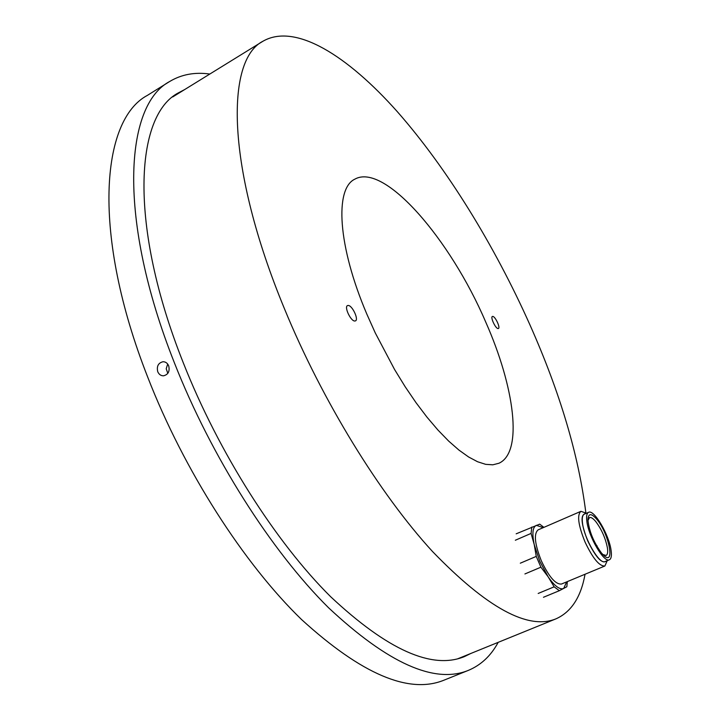 <?xml version="1.0" encoding="UTF-8"?>
<svg xmlns="http://www.w3.org/2000/svg" width="720" height="720" viewBox="0 0 720 720"><rect width="100%" height="100%" fill="white"/><g stroke="black" fill="none" stroke-linecap="round" stroke-linejoin="round"><path stroke-width="1.08" d="M585.846 512.775C578.61 455.013 559.953 392.319 529.866 324.702C494.514 245.556 447.075 168.192 397.215 111.555C347.679 55.872 295.389 22.644 263.025 41.193C225.36 60.057 226.062 167.904 284.526 308.925C322.317 400.914 379.8 494.1 432.486 551.484C487.044 607.95 528.246 630.387 556.11 618.786C571.32 611.91 580.968 597.06 585.045 574.245M354.771 321.021C350.775 321.228 344.007 306.891 347.49 305.595L348.237 305.46C352.278 305.388 358.938 319.572 355.473 320.886L354.771 321.021M498.078 328.563C495.612 328.752 490.176 317.178 492.399 316.476L492.741 316.413C495.234 316.305 500.616 327.789 498.402 328.509L498.078 328.563M485.64 321.858C514.503 386.757 523.404 452.268 498.942 463.248L492.804 464.814L485.649 464.337L477.549 461.736L468.612 456.984L458.937 450.081L448.668 441.081L437.976 430.074L427.023 417.204L416.007 402.66L405.126 386.667L394.578 369.513L375.282 332.955L366.885 314.226C337.59 245.61 334.665 188.604 354.798 179.181C384.48 162.288 450.612 239.832 485.64 321.858M609.408 559.773L605.052 561.582C599.688 565.056 584.055 538.416 582.489 522.99C581.886 517.986 582.489 515.052 584.271 514.179L588.573 512.316C586.8 513.189 586.224 516.123 586.836 521.118C588.465 536.544 604.089 563.22 609.408 559.773C611.271 558.837 611.829 555.723 611.091 550.44C609.147 534.816 593.964 509.031 588.573 512.316M596.736 519.246C609.147 533.565 615.627 567.495 603.252 554.931L601.479 553.005C593.667 542.304 589.149 531.297 587.925 519.966C588.222 513.189 591.165 512.946 596.736 519.246M585.648 513.585C580.248 514.431 580.95 523.53 587.736 540.873C595.872 557.568 602.109 564.282 606.447 561.006M586.431 513.243L580.932 511.317C576.873 514.908 578.241 525.141 585.045 542.034C592.821 558.423 599.436 566.406 604.881 566.001L607.239 560.673M604.881 566.001L561.501 584.028C555.642 584.631 548.892 576.828 541.251 560.619C534.681 543.87 533.646 533.619 538.146 529.857L580.932 511.317M543.231 527.652L536.355 525.33C532.638 527.103 531.927 533.52 534.231 544.599L539.766 561.276L548.127 576.792C554.643 586.134 559.836 590.022 563.688 588.474L566.649 581.886M543.915 527.355L539.694 524.151L516.177 533.817M531.819 527.013L531.081 533.412L534.231 544.599L536.256 556.398L520.308 563.193M515.34 540.234L531.081 533.412M536.256 556.398L540.909 567.189L548.127 576.792L554.148 586.827L538.182 593.46M524.916 573.948L540.909 567.189M543.456 597.276L559.35 590.697L566.829 586.746L567.351 581.598M554.148 586.827L559.35 590.697M587.943 520.551L589.464 517.599C591.003 517.05 593.091 518.364 595.755 521.55C601.659 529.452 605.556 538.281 607.437 548.046C608.013 552.249 607.563 554.715 606.078 555.453L602.829 554.508M593.181 539.037L592.776 538.11M209.808 74.043C194.823 71.937 181.431 74.43 169.641 81.513C124.623 105.147 117.225 218.79 174.393 362.808C211.383 457.011 271.323 551.016 328.554 607.752C388.035 663.372 434.655 684.234 468.432 670.347C481.113 665.019 491.022 655.686 498.177 642.348M168.696 365.841C169.956 371.322 168.228 374.643 163.512 375.813C160.893 375.813 158.967 374.436 157.743 371.7C156.519 366.237 158.283 362.916 163.017 361.737C165.609 361.764 167.499 363.132 168.696 365.841M468.432 670.347L444.078 680.139C409.122 694.485 361.62 674.289 301.572 619.551C243.855 563.679 184.032 470.673 147.69 377.073C91.512 234.009 100.836 120.006 147.366 95.391L169.641 81.513M470.781 653.481L464.499 656.568C432.117 669.924 387.495 649.962 330.624 596.691C275.922 542.421 218.709 452.709 183.258 362.727C128.349 224.874 135.036 115.434 178.443 92.826L184.644 89.577M167.697 364.059L166.212 368.775L167.814 373.383M556.11 618.786L457.803 658.764M263.025 41.193L172.719 96.939M590.337 531.711L589.851 529.605M597.438 547.218L596.88 545.589M596.817 545.517L596.124 544.959"/></g></svg>

